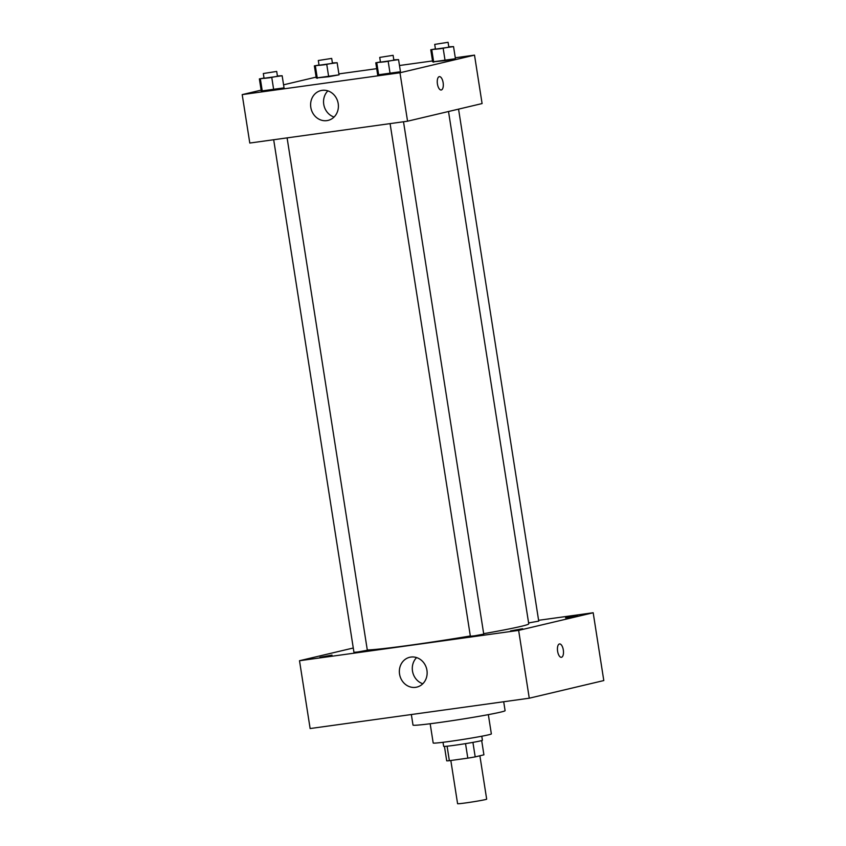 <?xml version="1.0" encoding="UTF-8"?>
<svg xmlns="http://www.w3.org/2000/svg" width="846" height="846" viewBox="0 0 846 846"><rect width="100%" height="100%" fill="white"/><g stroke="black" fill="none" stroke-linecap="round" stroke-linejoin="round"><path stroke-width="1.27" d="M450.823 760.491L457.591 803.7A14.72 0.55 -8.9 0 0 468.991 802.452A14.72 0.55 -8.9 0 0 485.287 799.607A14.72 0.55 -8.9 0 0 486.672 799.142L479.883 755.774M465.533 743.634L467.806 758.143L449.353 760.702A18.993 0.709 -8.9 0 1 446.709 760.829L444.446 746.415M481.681 740.588L483.912 754.822L475.198 756.884A18.993 0.709 -8.9 0 1 467.806 758.143M472.925 742.386L475.198 756.884M481.786 736.221L482.421 740.261A19.627 0.73 171.1 0 1 463.143 744.015A19.627 0.73 171.1 0 1 443.642 746.331L443.008 742.291M447.09 746.214L449.353 760.702M488.343 714.637L491.357 733.905A29.441 1.089 171.1 0 1 462.445 739.531A29.441 1.089 171.1 0 1 433.194 743.01L430.17 723.742M503.698 701.736L505.094 710.661A46.604 1.724 171.1 0 1 459.315 719.576A46.604 1.724 171.1 0 1 413.007 725.075L411.346 714.521M538.606 620.298L593.183 612.747L603.801 680.554L529.268 698.204L310.133 728.543L299.505 660.726L353.279 648.004M319.894 657.3L332.013 655.111L319.894 657.3M510.55 630.905L522.669 628.715L510.55 630.905M565.54 617.887L577.659 615.698L565.54 617.887M593.183 612.747L518.64 630.386L529.268 698.204M518.64 630.386L299.505 660.726M410.881 657.067A15.334 13.811 76.7 0 1 426.828 669.662A15.334 13.811 76.7 0 1 416.782 687.121A15.334 13.811 76.7 0 1 399.809 675.383A15.334 13.811 76.7 0 1 409.718 657.279A15.334 13.811 76.7 0 1 410.881 657.067M422.81 683.748A15.334 13.811 76.7 0 1 412.742 672.316A15.334 13.811 76.7 0 1 416.623 657.585M559.418 643.965A6.747 2.919 -97.9 0 1 559.534 643.943A6.747 2.919 -97.9 0 1 563.351 650.225A6.747 2.919 -97.9 0 1 561.384 657.31A6.747 2.919 -97.9 0 1 557.599 651.166A6.747 2.919 -97.9 0 1 559.418 643.965M559.534 643.943A6.747 2.919 -97.9 0 1 563.351 650.236A6.747 2.919 -97.9 0 1 561.384 657.31M273.681 139.738L353.956 652.351L357.795 651.98L367.333 650.257L287.101 137.877M528.602 622.931L538.733 621.123L458.553 109.134M390.091 123.622L470.365 636.234L474.194 635.864L483.743 634.14L403.51 121.761M483.669 633.686A83.405 3.088 -8.9 0 0 520.85 626.421A83.405 3.088 -8.9 0 0 528.739 623.83L448.517 111.513M367.291 649.982A83.405 3.088 -8.9 0 0 470.323 635.981M455.296 57.782L474.511 55.127L482.093 103.561L407.56 121.2L249.792 143.048L242.199 94.615L261.139 90.131M338.886 73.898L376.703 68.663M399.481 65.512L432.518 60.933M277.403 75.95L282.152 75.749L284.045 87.857L273.692 89.75L261.277 91.008L259.373 78.9L264.026 78.054M448.792 46.816L453.541 46.615L455.444 58.723L445.091 60.616L432.666 61.874L430.773 49.766L435.415 48.92M283.569 84.822L316.129 77.113M474.511 55.127L399.978 72.767L242.199 94.615M332.393 62.932L337.142 62.731L339.035 74.839L328.682 76.732L316.267 77.991L314.363 65.882L319.016 65.036M393.802 59.833L398.561 59.632L400.454 71.741L390.101 73.634L377.676 74.892L375.783 62.784L380.436 61.938M399.978 72.767L407.56 121.2M338.199 103.593A15.334 13.811 76.7 0 1 328.037 120.407A15.334 13.811 76.7 0 1 311.064 108.669A15.334 13.811 76.7 0 1 320.972 90.564A15.334 13.811 76.7 0 1 338.199 103.593M439.233 76.658A6.747 2.919 -97.9 0 1 439.36 76.637A6.747 2.919 -97.9 0 1 443.167 82.919A6.747 2.919 -97.9 0 1 441.21 90.004A6.747 2.919 -97.9 0 1 437.414 83.86A6.747 2.919 -97.9 0 1 439.233 76.658M439.349 76.637A6.747 2.919 -97.9 0 1 443.167 82.919A6.747 2.919 -97.9 0 1 441.2 90.004M334.064 117.034A15.334 13.811 76.7 0 1 323.997 105.602A15.334 13.811 76.7 0 1 327.878 90.871M398.561 59.632L375.783 62.784M379.727 57.412L380.478 62.255L385.723 61.684L393.855 60.161L393.104 55.318L379.727 57.412L393.104 55.318M400.454 71.741L377.676 74.892M388.208 61.525L390.101 73.634M376.819 63.101L378.712 75.209M282.152 75.749L259.373 78.9M263.318 73.528L264.079 78.371L269.324 77.8L277.456 76.277L276.695 71.434L263.318 73.528L276.695 71.434M284.045 87.857L261.277 91.008M271.799 77.642L273.692 89.75M260.409 79.217L262.313 91.326M453.541 46.615L430.773 49.766M434.707 44.394L435.468 49.237L440.713 48.666L448.845 47.143L448.084 42.3L434.707 44.394L448.084 42.3M455.444 58.723L432.666 61.874M443.198 48.508L445.091 60.616M431.809 50.083L433.702 62.192M337.142 62.731L314.363 65.882M318.308 60.51L319.069 65.353L324.304 64.782L332.446 63.26L331.685 58.416L318.308 60.51L331.685 58.416M339.035 74.839L316.267 77.991M326.789 64.624L328.682 76.732M315.399 66.2L317.303 78.308"/></g></svg>
